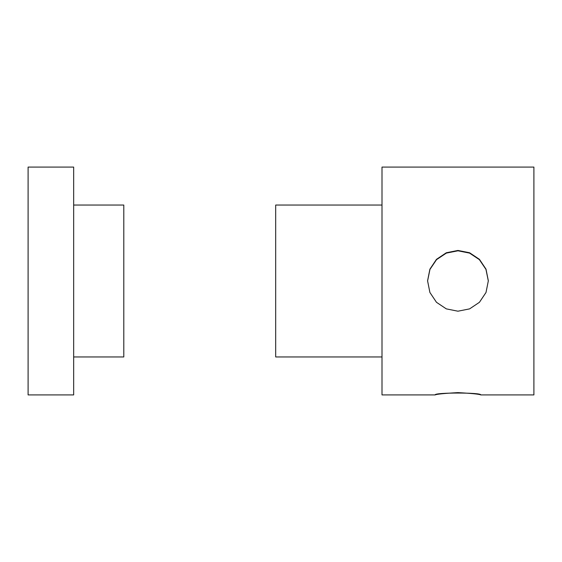 <?xml version="1.0" encoding="UTF-8"?>
<svg xmlns="http://www.w3.org/2000/svg" width="562" height="562" viewBox="0 0 562 562"><rect width="100%" height="100%" fill="white"/><g stroke="black" fill="none" stroke-linecap="round" stroke-linejoin="round"><path stroke-width="0.84" d="M457.953 392.62C471.792 393.393 479.386 394.159 480.735 394.917C482.14 392.424 433.773 392.424 435.171 394.917C436.526 394.159 444.121 393.393 457.953 392.62M435.171 394.917L382.005 394.917L382.005 167.083L533.9 167.083L533.9 394.917L480.735 394.917M488.329 281L485.954 269.395L479.372 259.637L469.558 253.104L457.953 250.8L446.347 253.104L436.541 259.637L429.958 269.395L427.577 281M457.953 311.2L446.305 308.875L436.477 302.3L429.902 292.472L427.577 280.817L429.902 269.163L436.477 259.335L446.305 252.767L457.953 250.448L469.607 252.767L479.435 259.335L486.011 269.163L488.336 280.817L486.011 292.472L479.435 302.3L469.607 308.875L457.953 311.2M382.005 356.947L275.682 356.947L275.682 205.053L382.005 205.053M73.664 356.947L123.795 356.947L123.795 205.053L73.664 205.053M28.1 394.917L28.1 167.083L73.664 167.083L73.664 394.917L28.1 394.917"/></g></svg>

